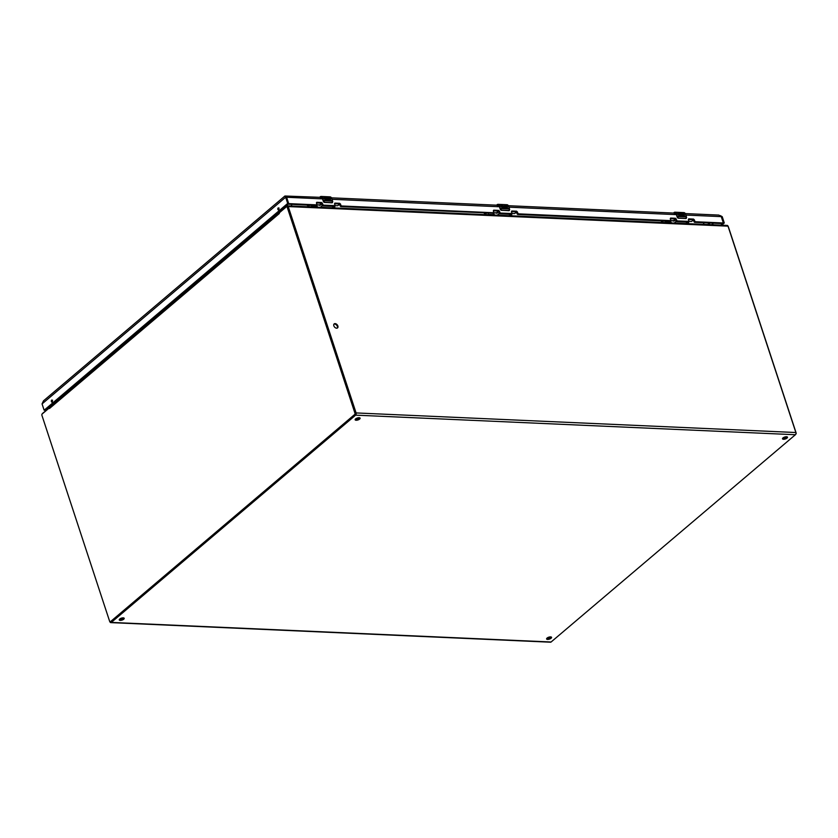 <?xml version="1.0" encoding="UTF-8"?>
<svg xmlns="http://www.w3.org/2000/svg" width="838" height="838" viewBox="0 0 838 838"><rect width="100%" height="100%" fill="white"/><g stroke="black" fill="none" stroke-linecap="round" stroke-linejoin="round"><path stroke-width="1.26" d="M359.125 417.712A2.619 1.027 -18.2 0 1 360.12 418.162A2.619 1.027 -18.2 0 1 357.952 419.953A2.619 1.027 -18.2 0 1 355.144 419.796A2.619 1.027 -18.2 0 1 356.36 418.403A2.619 1.027 -18.2 0 1 359.125 417.712M123.217 617.857A2.619 1.027 -18.2 0 1 124.202 618.308A2.619 1.027 -18.2 0 1 122.034 620.099A2.619 1.027 -18.2 0 1 119.237 619.942A2.619 1.027 -18.2 0 1 120.452 618.549A2.619 1.027 -18.2 0 1 123.217 617.857M550.587 636.89A2.619 1.027 -18.2 0 1 551.572 637.341A2.619 1.027 -18.2 0 1 549.403 639.132A2.619 1.027 -18.2 0 1 546.606 638.975A2.619 1.027 -18.2 0 1 547.822 637.582A2.619 1.027 -18.2 0 1 550.587 636.89M786.494 436.745A2.619 1.027 -18.2 0 1 787.49 437.195A2.619 1.027 -18.2 0 1 785.321 438.986A2.619 1.027 -18.2 0 1 782.514 438.829A2.619 1.027 -18.2 0 1 783.74 437.436A2.619 1.027 -18.2 0 1 786.494 436.745M110.773 622.613L550.556 642.201A1.624 1.037 -87.4 0 0 551.09 642.002L795.398 434.733A1.624 1.037 -87.4 0 0 795.87 432.523L728.013 226.155A1.404 0.89 -87.4 0 0 727.279 225.432L287.497 205.844A1.404 0.89 92.6 0 1 288.241 206.567L356.087 412.935A1.624 1.037 92.6 0 1 355.626 415.145L111.318 622.414A1.624 1.037 92.6 0 1 110.773 622.613A1.624 1.037 92.6 0 1 109.914 621.775L109.893 621.702M355.228 419.335A2.619 1.027 161.8 0 0 357.69 419.168A2.619 1.027 161.8 0 0 359.774 417.837M119.31 619.481A2.619 1.027 161.8 0 0 121.782 619.313A2.619 1.027 161.8 0 0 123.867 617.983M546.68 638.514A2.619 1.027 161.8 0 0 549.152 638.357A2.619 1.027 161.8 0 0 551.236 637.016M782.598 438.368A2.619 1.027 161.8 0 0 785.059 438.211A2.619 1.027 161.8 0 0 787.144 436.881M549.34 638.284L548.953 637.131M42.11 414.056A1.404 0.89 92.6 0 1 42.466 413.511L49.662 407.509M280.081 212.056L287.036 206.022A1.404 0.89 92.6 0 1 287.497 205.844M335.095 323.615A2.619 1.728 -130.3 0 1 337.578 325.364A2.619 1.728 -130.3 0 1 337.546 327.899A2.619 1.728 -130.3 0 1 334.53 327.019A2.619 1.728 -130.3 0 1 334.163 323.908A2.619 1.728 -130.3 0 1 335.095 323.615M337.253 328.077A2.619 1.728 49.7 0 0 336.939 325.584A2.619 1.728 49.7 0 0 334.582 324.055A2.619 1.728 49.7 0 0 333.933 324.159M56.136 400.931L56.659 401.549M710.111 223.023L708.267 224.594L708.372 222.95M287.329 204.797L287.675 205.855M286.785 205.247L287.046 206.012L286.826 205.216M110.522 621.681A0.953 0.608 -87.4 0 0 111.15 621.712L355.364 414.527A0.953 0.608 -87.4 0 0 355.637 413.228L287.895 207.206A0.953 0.608 -87.4 0 0 287.392 206.714L286.701 206.682A0.953 0.608 92.6 0 1 287.204 207.175L354.945 413.197A0.953 0.608 92.6 0 1 354.673 414.496L110.459 621.681A0.953 0.608 92.6 0 1 109.631 621.304L41.9 415.292A0.953 0.608 92.6 0 1 42.172 413.993L49.243 407.991L49.494 408.504L49.243 407.991M279.389 212.737L286.387 206.797A0.953 0.608 92.6 0 1 286.701 206.682M279.316 212.8L279.337 212.695A1.404 0.922 -130.3 0 1 279.861 212.339M49.61 407.593A1.404 0.922 -130.3 0 1 49.767 407.394L279.504 212.485M49.599 408.41L279.326 213.512L279.274 212.768M57.183 401.098L56.659 400.48M795.796 434.168L795.828 434.147A0.953 0.608 -87.4 0 0 796.1 432.848L728.369 226.826A0.953 0.608 -87.4 0 0 728.107 226.428M319.676 197.297L322.578 198.156L324.285 202.377L331.984 202.796L332.623 201.151A2.985 1.906 92.6 0 1 332.728 201.56L332.037 202.66L324.683 202.335L323.814 201.162L323.353 201.445L324.495 202.398M331.701 198.376L332.623 201.151L323.709 200.753A2.985 1.906 92.6 0 1 323.814 201.162M332.728 201.56L332.309 202.733A1.194 0.796 -130.3 0 0 332.424 202.66A1.194 0.796 -130.3 0 1 332.424 202.66L331.89 202.796M325.846 199.507L325.217 199.475A1.131 0.744 -130.3 0 1 324.159 198.135L325.972 197.632A3.143 2.011 92.6 0 1 326.223 198.218L324.84 198.239L325.584 198.868A1.131 0.744 -130.3 0 1 326.233 200.848L324.756 200.135L326.15 200.146L325.846 199.507M329.03 200.429L328.087 197.726L330.203 197.82A3.143 2.011 92.6 0 1 330.455 198.417L328.925 198.376L330.601 199.716L329.355 199.664L329.575 200.345L331.335 201.068L329.156 200.785A1.875 1.247 -130.3 0 1 329.114 200.816A1.844 1.215 -130.3 0 1 328.067 200.848A1.875 1.247 -130.3 0 1 326.527 198.239L326.768 197.883M322.578 198.156L324.316 197.705M326.223 198.218L328.046 197.841L328.046 198.417C326.747 199.098 326.977 199.674 328.768 200.135M326.013 200.188L324.777 200.188M326.16 200.9C327.061 200.292 326.851 199.633 325.511 198.931L325.196 198.857M324.914 198.26L325.123 198.91L324.914 198.26M328.046 197.841L326.747 197.904M331.24 201.068L331.115 200.418M331.052 200.471L329.575 200.345M329.512 200.408L329.355 199.664M330.518 199.716L330.392 199.088M330.329 199.14L329.145 199.035M329.072 199.088L328.925 198.376M330.382 198.438L330.203 197.82M330.182 197.841L328.098 197.747M326.139 198.25L325.972 197.632M325.951 197.653L324.694 197.6M328.695 200.188L328.726 200.167C326.914 199.737 326.673 199.161 327.983 198.47M328.046 198.417L327.239 198.47M673.522 213.062L676.423 213.91L678.131 218.142L685.83 218.561L686.458 216.906A2.985 1.906 92.6 0 1 686.573 217.325L685.882 218.425L678.529 218.09L677.659 216.927L677.188 217.199L678.33 218.152M685.547 214.13L686.458 216.906L677.544 216.508A2.985 1.906 92.6 0 1 677.659 216.927M686.573 217.325L686.144 218.498A1.194 0.796 -130.3 0 0 686.27 218.425A1.194 0.796 -130.3 0 1 686.27 218.425L685.735 218.561M679.691 215.272L679.063 215.24A1.131 0.744 -130.3 0 1 678.005 213.889L679.817 213.397A3.143 2.011 92.6 0 1 680.068 213.983L678.686 214.004L679.429 214.633A1.131 0.744 -130.3 0 1 680.068 216.602L678.602 215.89L679.995 215.911L679.691 215.272M682.876 216.183L681.933 213.491L684.049 213.585A3.143 2.011 92.6 0 1 684.3 214.172L682.771 214.13L684.447 215.481L683.2 215.429L683.42 216.11L684.96 216.173L685.18 216.833L683.001 216.55A1.875 1.247 -130.3 0 1 682.96 216.571A1.844 1.215 -130.3 0 1 681.912 216.602A1.875 1.247 -130.3 0 1 680.372 213.994L680.613 213.648M676.423 213.91L678.152 213.47M680.068 213.983L681.891 213.606L681.891 214.172C680.582 214.863 680.823 215.439 682.603 215.89M679.859 215.953L678.623 215.953M680.006 216.665C680.906 216.057 680.686 215.397 679.356 214.696L679.042 214.612M678.759 214.015L678.969 214.675L678.759 214.015M681.891 213.606L680.592 213.669M685.086 216.833L684.96 216.173M684.897 216.235L683.42 216.11M683.358 216.162L683.2 215.429M684.363 215.481L684.237 214.853M684.175 214.905L682.991 214.79M682.918 214.853L682.771 214.13M684.227 214.203L684.049 213.585M684.028 213.606L681.943 213.512M679.985 214.015L679.817 213.397M679.796 213.418L678.539 213.365M682.541 215.953L682.572 215.921C680.76 215.492 680.519 214.926 681.818 214.235M681.891 214.172L681.085 214.235M496.599 205.184L499.5 206.033L501.208 210.265L508.907 210.684L509.546 209.029A2.985 1.906 92.6 0 1 509.651 209.437L508.959 210.537L501.606 210.212L500.736 209.05L500.265 209.322L501.407 210.275M508.624 206.253L509.546 209.029L500.621 208.631A2.985 1.906 92.6 0 1 500.736 209.05M509.651 209.437L509.232 210.621A1.194 0.796 -130.3 0 0 509.347 210.537A1.194 0.796 -130.3 0 1 509.347 210.537L508.813 210.673M502.769 207.384L502.14 207.363A1.131 0.744 -130.3 0 1 501.082 206.012L502.894 205.519A3.143 2.011 92.6 0 1 503.146 206.106L501.763 206.117L502.507 206.756A1.131 0.744 -130.3 0 1 503.156 208.725L501.679 208.013L503.072 208.023L502.769 207.384M505.691 208.013L505.01 205.614L507.126 205.708A3.143 2.011 92.6 0 1 507.378 206.295L505.848 206.253L507.315 206.965L507.524 207.604L506.278 207.541L506.498 208.222L508.038 208.295L508.257 208.955L506.079 208.662A1.875 1.247 -130.3 0 1 506.037 208.693A1.844 1.215 -130.3 0 1 504.989 208.725A1.875 1.247 -130.3 0 1 503.449 206.117L504.968 205.729L504.968 206.295C503.659 206.986 503.9 207.552 505.691 208.013L505.618 208.075C503.837 207.615 503.596 207.038 504.905 206.358M499.5 206.033L501.229 205.582M503.146 206.106L504.968 205.729M502.936 208.065L501.7 208.075M503.083 208.777C503.984 208.17 503.764 207.52 502.433 206.808L502.119 206.735M501.836 206.138L502.046 206.797L501.836 206.138M508.163 208.945L508.038 208.295M507.975 208.348L506.498 208.222M506.435 208.285L506.278 207.541M507.44 207.594L507.315 206.965M507.252 207.028L506.068 206.913M505.995 206.965L505.848 206.253M507.304 206.316L507.126 205.708M507.105 205.729L505.021 205.635M503.062 206.127L502.894 205.519M502.873 205.53L501.616 205.478M504.968 206.295L504.162 206.358M332.078 207.834L333.859 206.274M322.305 205.561L320.441 207.311M319.561 205.279A2.43 1.55 -87.4 0 0 319.77 205.31A2.43 1.55 -87.4 0 0 321.394 203.33M317.487 207.185L316.764 204.964M320.985 203.121A2.43 1.55 92.6 0 1 319.341 205.289A2.43 1.55 92.6 0 1 318.534 204.881M338.489 204.881L338.552 204.891A1.173 0.744 -87.4 0 0 339.317 204.022M339.076 204.671L339.013 204.671A0.932 0.597 -87.4 0 0 339.6 204.252M339.704 204.409A1.173 0.744 92.6 0 1 338.814 204.828M339.065 204.912L339.882 204.943A1.173 0.744 -87.4 0 0 339.914 204.943M307.347 205.09L307.996 205.98L309.809 205.195M306.98 205.069L307.996 205.98M338.762 203.917A2.053 1.309 92.6 0 1 337.368 205.719L335.022 205.614M334.833 205.771A2.21 1.414 92.6 0 1 334.572 207.552A2.252 1.435 -87.4 0 0 334.425 207.939M309.159 205.886L309.672 205.258M311.338 205.268A2.21 1.414 92.6 0 1 311.045 206.504A2.252 1.435 -87.4 0 0 310.898 206.892M311.045 206.504L316.481 206.745A2.252 1.435 -87.4 0 0 316.324 207.133M316.481 206.745A2.21 1.414 -87.4 0 0 316.743 204.975M316.932 204.807L319.278 204.912A2.053 1.309 -87.4 0 0 320.661 203.11M685.913 223.589L687.705 222.028M676.151 221.316L674.286 223.076M673.406 221.043A2.43 1.55 -87.4 0 0 673.616 221.075A2.43 1.55 -87.4 0 0 675.239 219.095M671.332 222.939L670.599 220.719A2.21 1.414 -87.4 0 1 670.316 222.51A2.252 1.435 -87.4 0 0 670.17 222.898M674.831 218.886A2.43 1.55 92.6 0 1 673.186 221.054A2.43 1.55 92.6 0 1 672.38 220.645M692.324 220.645L692.398 220.645A1.173 0.744 -87.4 0 0 693.162 219.786M692.911 220.436L692.858 220.436A0.932 0.597 -87.4 0 0 693.445 220.017M693.55 220.174A1.173 0.744 92.6 0 1 692.659 220.593M692.9 220.666L693.728 220.708A1.173 0.744 -87.4 0 0 693.749 220.708M661.192 220.844L661.842 221.745L663.654 220.96M660.826 220.834L661.842 221.745M692.597 219.671A2.053 1.309 92.6 0 1 691.214 221.483L688.867 221.379M688.679 221.536A2.21 1.414 92.6 0 1 688.417 223.317A2.252 1.435 -87.4 0 0 688.26 223.694M663.005 221.651L663.518 221.023M665.183 221.023A2.21 1.414 92.6 0 1 664.89 222.269A2.252 1.435 -87.4 0 0 664.744 222.646M670.777 220.572L673.124 220.677A2.053 1.309 -87.4 0 0 674.506 218.865M509.001 215.712L510.782 214.151M499.228 213.439L497.363 215.198M496.484 213.156A2.43 1.55 -87.4 0 0 496.693 213.187A2.43 1.55 -87.4 0 0 498.317 211.207M494.41 215.062L493.687 212.842A2.21 1.414 -87.4 0 1 493.393 214.633A2.252 1.435 -87.4 0 0 493.247 215.01M497.908 211.008A2.43 1.55 92.6 0 1 496.264 213.177A2.43 1.55 92.6 0 1 495.457 212.758M515.412 212.768L515.475 212.768A1.173 0.744 -87.4 0 0 516.239 211.899M515.988 212.559L515.936 212.548A0.932 0.597 -87.4 0 0 516.522 212.14M516.627 212.286A1.173 0.744 92.6 0 1 515.737 212.705M515.978 212.789L516.805 212.831A1.173 0.744 -87.4 0 0 516.837 212.831M484.27 212.967L485.013 213.868L486.731 213.082M483.903 212.957L484.919 213.858M515.684 211.794A2.053 1.309 92.6 0 1 514.291 213.596L511.945 213.501M511.756 213.659A2.21 1.414 92.6 0 1 511.494 215.439A2.252 1.435 -87.4 0 0 511.337 215.816M486.082 213.763L486.595 213.135M488.261 213.145A2.21 1.414 92.6 0 1 487.967 214.392A2.252 1.435 -87.4 0 0 487.821 214.769M493.341 210.799L493.697 210.181L498.558 210.401L499.343 211.071L498.631 211.668L497.845 210.998L493.341 210.799L493.833 212.716L496.201 212.8A2.053 1.309 -87.4 0 0 497.583 210.987M355.553 419.429L358.486 417.743M285.58 196.752L286.617 197.276L285.748 197.276M722.22 216.675L724.262 222.866L723.299 222.824L721.267 216.633L723.299 222.824L721.267 216.633L722.22 216.675L720.303 215.596M498.631 211.668L499.563 213.648L511.075 214.161L511.966 213.25L511.421 211.605L515.936 211.805L517.643 214.455L669.908 221.242L670.798 220.321L670.264 218.687L674.768 218.875L676.486 221.525L687.998 222.039L688.888 221.127L688.344 219.493L692.858 219.682L694.566 222.332L722.503 223.578L723.299 222.824L720.806 225.15M46.918 409.74L45.849 409.656M45.084 410.201L44.089 410.096L42.057 403.906L43.513 400.826L284.92 196.008L321.698 197.391M52.49 401.894A1.121 0.723 92.6 0 1 52.564 400.218M278.991 209.73A1.121 0.723 92.6 0 1 279.075 208.054M45.147 410.232L288.607 203.707L286.617 197.276L288.649 203.466L286.617 197.276L288.649 203.466L287.696 203.424L285.664 197.234L42.057 403.906M288.031 204.189L316.062 205.478L316.953 204.566L316.418 202.922L320.923 203.121L322.64 205.771L334.153 206.284L335.043 205.362L334.509 203.728L339.013 203.927L340.72 206.577L493.184 213.187M285.391 196.186L286.617 197.276L322.557 198.878M694.566 222.332L695.278 221.735L723.215 222.981L722.503 223.578M288.136 204.231L288.649 203.466M288.838 203.624L316.774 204.87L316.062 205.478M316.418 202.922L316.774 202.293L321.635 202.513L323.353 205.163L335.001 205.635M334.509 203.728L334.865 203.1L339.725 203.32L341.433 205.97L493.697 212.758L492.985 213.355M493.121 213.313L493.697 212.758M499.343 211.071L500.276 213.051L511.924 213.522M511.421 211.605L511.788 210.987L516.648 211.197L518.355 213.847L670.62 220.635L669.908 221.242M670.264 218.687L670.62 218.058L675.48 218.278L677.188 220.928L688.846 221.4M688.344 219.493L688.7 218.865L693.571 219.085L695.278 221.735M723.299 222.824L721.267 216.633L718.847 215.083L685.348 213.585M724.262 222.866L721.759 225.192M46.205 410.348L45.105 410.232M51.726 400.051A1.121 0.723 92.6 0 1 51.998 402.156A1.121 0.723 92.6 0 1 51.726 400.051M278.237 207.887A1.121 0.723 92.6 0 1 278.509 209.992A1.121 0.723 92.6 0 1 278.237 207.887M44.184 410.191L287.696 203.424M111.318 622.414L551.09 642.002M795.398 434.733L355.626 415.145M795.87 432.523L356.087 412.935M728.013 226.155L288.241 206.567M287.204 207.175L287.895 207.206M354.945 413.197L355.637 413.228M354.673 414.496L355.364 414.527M110.459 621.681L111.15 621.712M704.035 222.761A3.111 1.99 92.6 0 1 703.113 224.364M291.886 204.399A3.111 1.99 92.6 0 1 290.964 206.001M283.527 208.013L286.041 206.871M320.514 197.339A2.43 1.55 92.6 0 1 321.132 197.171A2.43 1.55 92.6 0 1 322.358 198.26M332.037 202.66L324.526 202.461M324.683 202.335L323.353 201.445L322.41 198.417M324.285 202.377A1.194 0.796 -130.3 0 1 323.384 201.382L322.379 198.323L321.132 197.171M320.137 197.318L322.379 198.323M332.759 201.633L331.806 198.501L330.078 196.857A3.143 2.011 92.6 0 1 331.743 198.47L332.623 201.151M320.032 197.003L320.116 196.846A3.143 2.011 -87.4 0 1 321.164 196.459A3.143 2.011 -87.4 0 1 322.819 198.072L323.468 200.837M331.743 198.47L330.455 198.417M674.36 213.103A2.43 1.55 92.6 0 1 674.978 212.936A2.43 1.55 92.6 0 1 676.193 214.015M685.882 218.425L678.371 218.226M678.529 218.09L677.188 217.199L676.256 214.182M678.131 218.142A1.194 0.796 -130.3 0 1 677.23 217.136L676.224 214.088L674.978 212.936M673.982 213.072L676.224 214.088M686.605 217.388L685.652 214.266L683.923 212.611A3.143 2.011 92.6 0 1 685.578 214.235L686.469 216.906M673.878 212.758L673.962 212.611A3.143 2.011 -87.4 0 1 675.009 212.213A3.143 2.011 -87.4 0 1 676.664 213.837L677.303 216.592M685.578 214.235L684.3 214.172M497.437 205.216A2.43 1.55 92.6 0 1 498.055 205.048A2.43 1.55 92.6 0 1 499.27 206.138M508.959 210.537L501.449 210.338M501.606 210.212L500.265 209.322L499.333 206.305M501.208 210.265A1.194 0.796 -130.3 0 1 500.307 209.259L499.301 206.211L498.055 205.048M497.06 205.195L499.301 206.211M509.682 209.51L508.729 206.378L507 204.734A3.143 2.011 92.6 0 1 508.656 206.347L509.546 209.029M496.955 204.881L497.039 204.734A3.143 2.011 -87.4 0 1 498.086 204.336A3.143 2.011 -87.4 0 1 499.741 205.949L500.38 208.714M508.656 206.347L507.378 206.295M333.734 206.42L322.096 205.907M332.508 207.468L334.572 207.552M687.579 222.185L675.941 221.672M686.353 223.222L688.417 223.317M664.89 222.269L670.316 222.51M510.656 214.308L499.019 213.784M509.431 215.345L511.494 215.439M487.967 214.392L493.393 214.633M358.811 418.686A1.99 0.775 161.8 0 0 357.061 419.346M355.825 418.728L355.239 419.346M55.434 401.528L56.355 401.57M713.547 223.18L711.713 224.741M53.999 403.801L52.815 403.748M721.267 216.633L685.913 215.062M676.402 214.633L508.991 207.175M499.479 206.756L332.068 199.297M723.246 223.065L724.21 223.118M45.242 410.295L45.943 409.698M45.2 410.211L44.246 410.159M287.644 203.665L288.607 203.707M694.178 221.997L694.891 221.4M694.346 219.755L693.634 220.363M692.858 219.682L693.571 219.085M687.998 222.039L688.71 221.442M677.188 220.928L676.486 221.525M676.088 221.19L676.8 220.593M676.266 218.948L675.554 219.556M674.768 218.875L675.48 218.278M517.643 214.455L518.355 213.847M517.256 214.119L517.968 213.512M517.423 211.878L516.721 212.475M515.936 211.805L516.648 211.197M511.075 214.161L511.788 213.564M500.276 213.051L499.563 213.648M499.165 213.313L499.877 212.705M497.845 210.998L498.558 210.401M340.72 206.577L341.433 205.97M340.333 206.242L341.045 205.635M340.511 203.99L339.799 204.598M339.013 203.927L339.725 203.32M334.153 206.284L334.865 205.677M323.353 205.163L322.64 205.771M322.242 205.436L322.955 204.828M322.421 203.184L321.708 203.791M320.923 203.121L321.635 202.513M110.826 621.827L110.145 621.796M55.758 401.255L56.534 401.643M330.078 196.857L321.164 196.459L319.55 197.297M683.923 212.611L675.009 212.213L673.396 213.062M507 204.734L498.086 204.336L496.473 205.174M286.125 197.077L285.454 196.637L285.716 197.181M331.502 197.831L498.62 205.268M508.425 205.708L675.543 213.156"/></g></svg>
